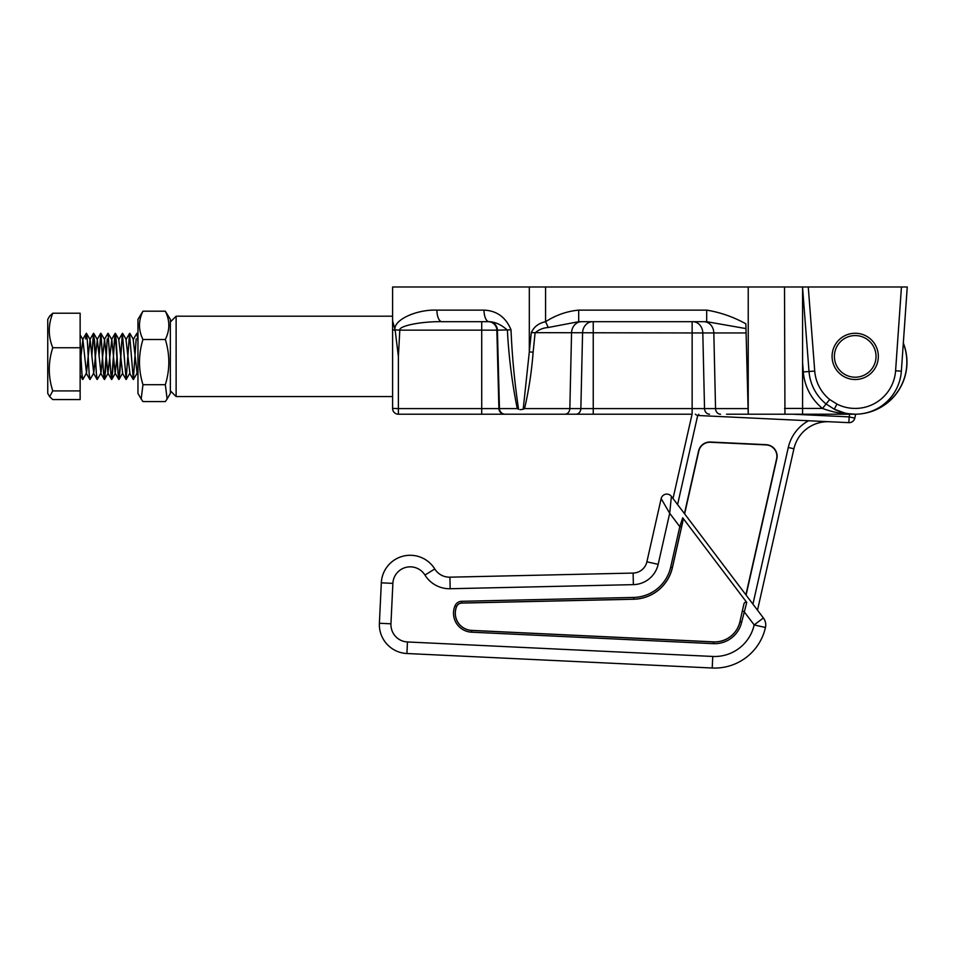 <?xml version="1.0" encoding="UTF-8"?>
<svg xmlns="http://www.w3.org/2000/svg" width="955" height="955" viewBox="0 0 955 955"><rect width="100%" height="100%" fill="white"/><g stroke="black" fill="none" stroke-linecap="round" stroke-linejoin="round"><path stroke-width="1.43" d="M170.348 321.978L176.126 316.201L392.589 316.201L392.589 310.124L392.589 329.988L392.589 286.989L808.264 286.989L802.582 286.989L802.582 414.219L784.95 414.219L802.582 414.219L802.582 408.43L822.494 408.43A52.048 52.048 0 0 1 803.31 371.937L802.582 362.434M784.509 286.989L784.95 414.219L726.54 414.219M746.094 332.949L692.136 332.949L692.136 414.219L505.231 414.219A5.778 5.778 -90 0 1 499.453 408.585L517.252 408.585C512.059 382.812 508.764 356.669 507.38 330.144C501.423 324.76 495.311 321.942 489.044 321.692L441.926 321.692C421.418 321.322 398.581 325.906 399.811 330.144L395.119 329.857L394.869 329.129C394.475 319.459 416.869 309.336 436.924 310.124L484.03 310.124C496.863 310.733 505.864 317.299 511.021 329.833C512.119 356.525 514.638 383.003 518.577 409.277L517.252 408.585M855.202 379.517A23.135 23.135 0 0 1 832.08 356.382A23.135 23.135 0 0 1 855.202 333.259A23.135 23.135 0 0 1 878.337 356.382A23.135 23.135 0 0 1 855.202 379.517M745.986 328.592L706.688 321.692L578.694 321.692L548.289 327.493C543.097 327.851 538.692 329.678 535.087 332.949L533.129 352.204L529.309 351.894L531.29 332.65C533.964 326.777 538.727 323.136 545.58 321.716C555.81 315.126 566.84 311.258 578.694 310.124L706.688 310.124C720.404 312.381 733.452 316.941 745.855 323.805L748.231 414.219L748.231 286.989M692.136 321.692L692.136 332.949L531.29 332.65M548.289 327.493L545.58 321.716L545.58 286.989M578.694 321.692L578.694 310.124M706.688 321.692L706.688 310.124M533.129 352.204C531.684 371.28 528.831 390.07 524.57 408.585L523.185 409.277L529.309 351.894L529.309 286.989M441.926 321.692A11.567 5.014 -90 0 1 436.924 310.124M489.044 321.692A11.567 5.014 -90 0 1 484.03 310.124M488.745 321.692A8.679 8.667 -90 0 1 497.412 330.144L511.021 329.833M398.378 356.597L398.378 408.585L499.453 408.585L497.412 330.144L399.811 330.144L398.378 356.597L395.119 329.857M481.714 321.692L481.714 414.219L504.67 414.219L398.378 414.219A5.778 5.778 0 0 1 392.589 408.43L392.589 329.988L395.155 330.108M907.25 286.989L901.448 286.989L907.25 286.989L901.353 371.185A46.258 46.258 0 0 1 834.3 409.218L826.087 403.977L822.494 408.43C833.19 412.429 844.089 414.363 855.202 414.219L784.95 414.219M593.246 321.692L593.246 414.219L505.231 414.219M901.448 286.989L808.264 286.989L814.734 371.065A40.599 40.599 0 0 0 829.692 399.524L836.914 404.061A40.48 40.48 0 0 0 895.587 370.779L901.448 286.989M520.009 409.683L523.185 409.277M392.589 320.832L394.869 329.129M895.587 370.779L901.353 371.185A46.258 46.258 0 0 1 834.3 409.218L844.65 412.99M834.3 409.218L836.914 404.061M398.378 408.585L392.589 408.43A5.778 5.778 0 0 0 398.378 414.219L398.378 408.585M176.126 316.201L176.126 396.576L392.589 396.576M903.311 343.323A51.916 51.916 0 0 1 868.179 412.357M853.579 414.219L855.68 414.195M684.437 513.611L698.571 451.035A11.567 11.567 0 0 1 710.401 442.022L766.113 444.672A11.567 11.567 0 0 1 776.845 458.77L746.082 595.084M793.927 448.755L757.506 610.173L793.927 448.755A34.69 34.69 0 0 1 829.418 421.74A34.69 34.69 0 0 0 793.927 448.755L788.293 447.489A40.48 40.48 0 0 1 808.599 420.749L829.418 421.74M658.174 564.345L646.893 561.803A14.456 14.456 0 0 1 633.117 573.072L449.912 577.178L633.117 573.072A14.456 14.456 0 0 0 646.893 561.803L661.158 498.606A5.778 5.778 0 0 1 671.401 496.385L669.694 513.289L658.174 564.345A26.024 26.024 0 0 1 633.368 584.639L450.175 588.734A28.913 28.913 0 0 1 424.951 575.065A17.345 17.345 0 0 0 392.875 583.374L390.953 623.806A17.345 17.345 0 0 0 407.463 641.963L712.764 656.455A40.48 40.48 0 0 0 754.175 624.928L763.391 617.957L671.401 496.385L673.024 498.534L692.053 414.219M860.777 413.873A52.048 52.048 0 0 0 903.323 343.024A52.048 52.048 0 0 1 885.691 404.144M792.853 414.219L849.138 416.881L848.864 422.659A5.778 5.778 0 0 0 854.785 418.159A5.778 5.778 0 0 1 848.864 422.659A5.778 5.778 0 0 0 854.785 418.159L855.656 414.303L854.785 418.159A5.778 5.778 0 0 1 848.864 422.659L698.714 415.532A5.778 5.778 0 0 1 695.3 414.219A5.778 5.778 0 0 0 698.714 415.532L698.774 414.219M855.656 414.303L853.901 414.231M684.628 513.874L698.797 451.082A11.329 11.329 0 0 1 710.389 442.272L766.101 444.911A11.329 11.329 0 0 1 776.618 458.71L745.891 594.834M903.323 343.024A52.048 52.048 0 0 1 860.67 413.885A52.048 52.048 0 0 0 903.323 343.024M763.391 617.957A11.567 11.567 0 0 1 765.456 627.483A52.048 52.048 0 0 1 712.215 668.011L406.914 653.518L712.215 668.011L712.764 656.455M379.398 623.257L381.32 582.825L379.398 623.257A28.913 28.913 0 0 0 406.914 653.518A28.913 28.913 0 0 1 379.398 623.257A28.913 28.913 0 0 0 406.914 653.518A28.913 28.913 0 0 1 379.398 623.257L390.953 623.806M449.912 577.178A17.345 17.345 0 0 1 434.776 568.965A28.913 28.913 0 0 0 381.32 582.825A28.913 28.913 0 0 1 434.776 568.965A17.345 17.345 0 0 0 449.912 577.178L450.175 588.734M743.694 604.993L739.922 621.717L743.694 604.993C744.005 602.724 745.019 601.877 746.738 602.438L682.706 517.801L682.932 520.988L681.5 527.041L679.805 526.659L669.694 513.289L661.158 498.606M739.922 621.717A25.869 25.869 0 0 1 713.457 641.856L471.686 630.384A17.202 17.202 0 0 1 456.657 606.532A5.635 5.635 0 0 1 461.719 603.082L633.702 599.239A40.635 40.635 0 0 0 672.427 567.568L682.932 520.988M746.738 602.438L741.677 622.111A27.671 27.671 0 0 1 713.373 643.658L471.603 632.186A18.993 18.993 0 0 1 454.998 605.828A7.425 7.425 0 0 1 461.683 601.292L633.654 597.436A38.833 38.833 0 0 0 670.673 567.163L679.805 526.659L682.706 517.801M742.369 611.176L744.052 611.558L754.175 624.928L765.456 627.483A52.048 52.048 0 0 1 712.215 668.011M875.986 357.707A20.819 20.819 0 0 0 856.528 335.611A20.819 20.819 0 0 0 834.431 355.069A20.819 20.819 0 0 0 853.889 377.165A20.819 20.819 0 0 0 875.986 357.707M80.136 390.917L80.136 399.56L52.764 399.56L49.648 396.683L47.75 393.4L47.75 319.376L49.648 316.093L52.764 313.216L80.136 313.216L80.136 390.917L52.764 390.917C48.12 376.557 48.12 362.172 52.764 347.739C48.12 336.267 48.12 324.76 52.764 313.216M49.648 396.683L52.764 390.917M88.182 356.454L86.499 373.154L82.763 379.517L81.951 373.871L82.763 379.517M136.159 338.906L133.354 379.517L129.534 333.677L126.132 379.517L122.312 333.677L119.9 371.531L119.005 379.433L118.086 373.871L118.886 379.517L122.407 333.331L126.108 379.517L129.522 333.677L133.342 379.517L136.159 338.906M114.481 338.906L112.666 371.531L111.771 379.433L110.864 373.871L111.651 379.517L115.173 333.331L118.074 373.871L116.283 341.245L115.388 333.343L114.481 338.906M107.247 338.906L105.444 371.531L104.549 379.433L103.629 373.871L104.429 379.517L107.247 338.906M99.034 356.322L100.812 333.259L103.618 373.871L100.932 333.343L99.034 356.454M102.639 356.454L100.955 373.154L97.219 379.517L96.407 373.871L97.195 379.517M91.799 356.322L93.59 333.259L96.383 373.871L94.593 341.245L93.399 333.677L91.811 356.454M95.416 356.454L93.733 373.154L89.985 379.517L89.173 373.871L89.973 379.517M137.962 341.102L136.971 333.259L137.962 341.389M110.864 373.871L108.058 333.259L110.84 373.871M85.544 338.906L86.356 333.259L87.359 341.245L89.161 373.871L87.371 341.245L86.475 333.343L85.568 338.906M80.136 347.739L52.764 347.739M80.136 341.389L81.927 373.871L80.136 341.102M133.461 379.433L137.102 373.154L133.222 339.61L136.863 333.331M126.227 379.433L129.88 373.154L126 339.61L129.629 333.331M119.005 379.433L122.646 373.154L118.766 339.61L122.407 333.331M117.095 356.454L115.149 373.166L111.807 339.622L109.885 356.322M109.873 356.454L107.927 373.166L104.573 339.622L102.651 356.322M100.955 373.154L97.35 339.622L95.428 356.322M93.733 373.154L90.116 339.622L88.194 356.322M86.499 373.154L82.894 339.622L80.972 356.322M167.125 398.963L170.348 393.4L170.348 319.376L165.334 311.187C169.978 320.594 169.978 330.036 165.334 339.491C169.978 354.603 169.978 369.669 165.334 384.698L167.125 398.963L165.334 401.589L142.964 401.589L141.173 398.963L142.964 384.698C138.332 369.669 138.332 354.603 142.964 339.491C138.332 330.072 138.332 320.641 142.964 311.187L137.962 319.376L137.962 393.4L141.173 398.963M165.334 384.698L142.964 384.698M165.334 311.187L142.964 311.187M165.334 339.491L142.964 339.491M784.509 408.43L802.582 408.43M488.184 321.692A8.679 8.667 -90 0 1 496.851 330.144L498.904 408.585A5.778 5.778 -90 0 0 504.67 414.219M524.57 408.585L748.075 408.585M581.559 321.692A11.567 10.016 90 0 0 571.556 332.949L569.837 408.585A5.778 5.014 -90 0 1 564.835 414.219M703.823 321.692A11.567 10.016 90 0 1 713.827 332.949L715.546 408.585A5.778 5.014 -90 0 0 720.548 414.219M692.805 321.692A11.567 10.016 90 0 1 702.808 332.949L704.527 408.585A5.778 5.014 -90 0 0 709.541 414.219M592.577 321.692A11.567 10.016 90 0 0 582.574 332.949L580.855 408.585A5.778 5.014 -90 0 1 575.853 414.219M829.692 399.524L826.087 403.977A46.318 46.318 0 0 1 809.016 371.507L802.582 287.765M814.734 371.065L803.31 371.937M752.934 604.133L788.293 447.489M697.711 415.401L677.596 504.562M854.785 418.159L849.138 416.881L849.747 414.219M406.914 653.518L407.463 641.963M381.32 582.825L392.875 583.374M434.776 568.965L424.951 575.065M633.117 573.072L633.368 584.639M681.5 527.041L672.356 567.545A40.564 40.564 0 0 1 633.702 599.179L461.719 603.023A5.694 5.694 0 0 0 456.597 606.509A17.262 17.262 0 0 0 471.686 630.455L713.457 641.927A25.94 25.94 0 0 0 739.982 621.729L741.677 622.111M672.427 567.568L670.673 567.163M471.686 630.384L471.603 632.186M456.657 606.532L454.998 605.828M461.719 603.082L461.683 601.292M633.702 599.239L633.654 597.436M713.457 641.856L713.373 643.658M855.202 414.219L848.028 413.658M170.348 390.798L176.126 396.576M82.655 379.433L80.136 375.1M86.26 333.331L82.631 339.61M89.877 379.433L86.237 373.166M93.495 333.331L89.854 339.61M97.112 379.433L93.471 373.166M100.717 333.331L97.088 339.61M104.334 379.433L100.693 373.166M107.951 333.331L104.31 339.61M111.568 379.433L107.927 373.166M115.173 333.331L111.544 339.61M118.79 379.433L115.149 373.166M126.024 379.433L122.383 373.166M133.246 379.433L129.605 373.166M137.962 375.1L136.84 373.166M137.078 333.343L137.962 334.871M129.844 333.343L133.485 339.622M122.61 333.343L126.263 339.622M115.388 333.343L119.029 339.622M111.771 379.433L115.412 373.154M108.154 333.343L111.807 339.622M104.549 379.433L108.19 373.154M100.932 333.343L104.573 339.622M93.697 333.343L97.35 339.622M86.475 333.343L90.116 339.622M80.136 334.871L82.894 339.622"/></g></svg>
